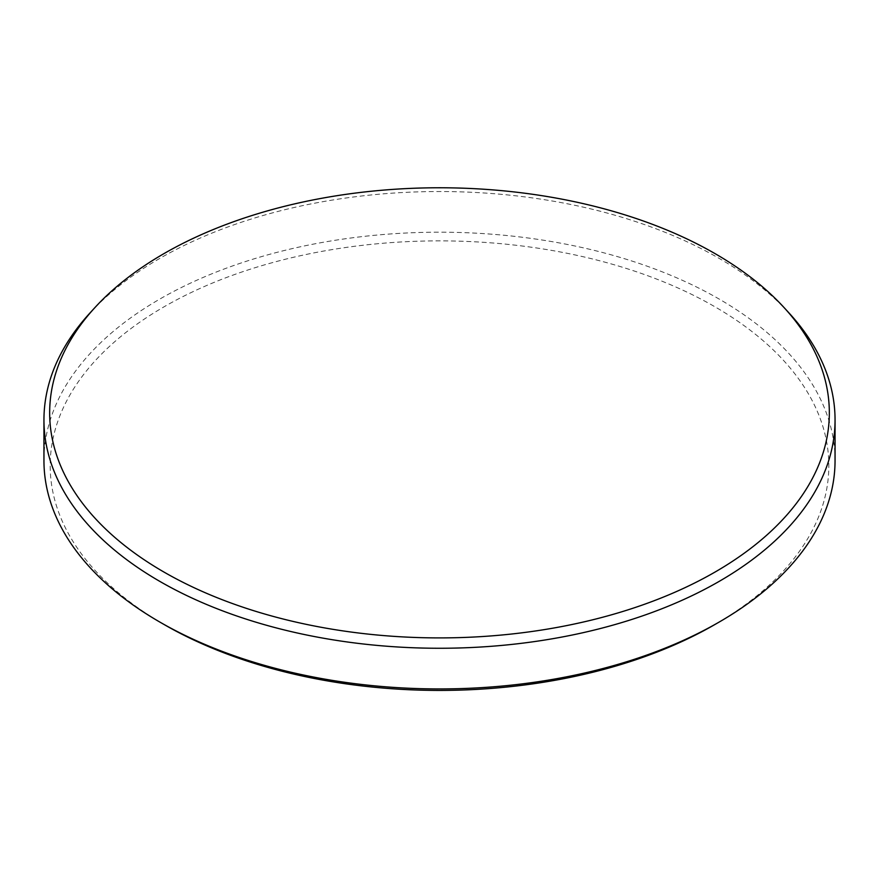 <?xml version="1.0" encoding="UTF-8"?>
<svg xmlns="http://www.w3.org/2000/svg" width="879" height="879" viewBox="0 0 879 879"><rect width="100%" height="100%" fill="white"/><g stroke="black" fill="none" stroke-linecap="round" stroke-linejoin="round"><path stroke-width="0.66" stroke-dasharray="4.39 3.3" d="M89.999 312.957A395.55 228.364 180 0 1 159.802 258.415A395.55 228.364 180 0 1 789.001 312.957M164.208 624.584A389.32 224.771 180 0 1 164.208 306.716A389.32 224.771 180 0 1 714.792 306.705A389.32 224.771 180 0 1 714.803 624.584M835.05 460.563A395.55 228.364 -0 0 0 590.875 249.581A395.55 228.364 -0 0 0 159.802 299.08A395.55 228.364 -0 0 0 43.95 460.563"/><path stroke-width="1.32" d="M163.846 253.69A389.837 225.068 -0 0 0 95.042 307.452A389.837 225.068 -0 0 0 207.829 593.852A389.837 225.068 -0 0 0 715.154 571.987A389.837 225.068 -0 0 0 783.958 307.452A389.837 225.068 -0 0 0 163.846 253.69M783.958 307.452L789.001 312.957A395.55 228.364 180 0 1 835.05 419.887A395.55 228.364 180 0 1 719.198 581.371A395.55 228.364 180 0 1 288.125 630.88A395.55 228.364 180 0 1 43.95 419.887A395.55 228.364 180 0 1 89.999 312.957L95.042 307.452M714.792 624.584L719.198 622.046L714.792 624.584A389.32 224.771 180 0 1 714.792 624.584A389.32 224.771 180 0 1 164.208 624.584L159.802 622.046A395.55 228.364 -0 0 0 719.198 622.046L719.198 622.046A395.55 228.364 -0 0 0 835.05 460.563L835.05 419.887M43.95 419.887L43.95 460.563A395.55 228.364 -0 0 0 159.802 622.046"/></g></svg>
